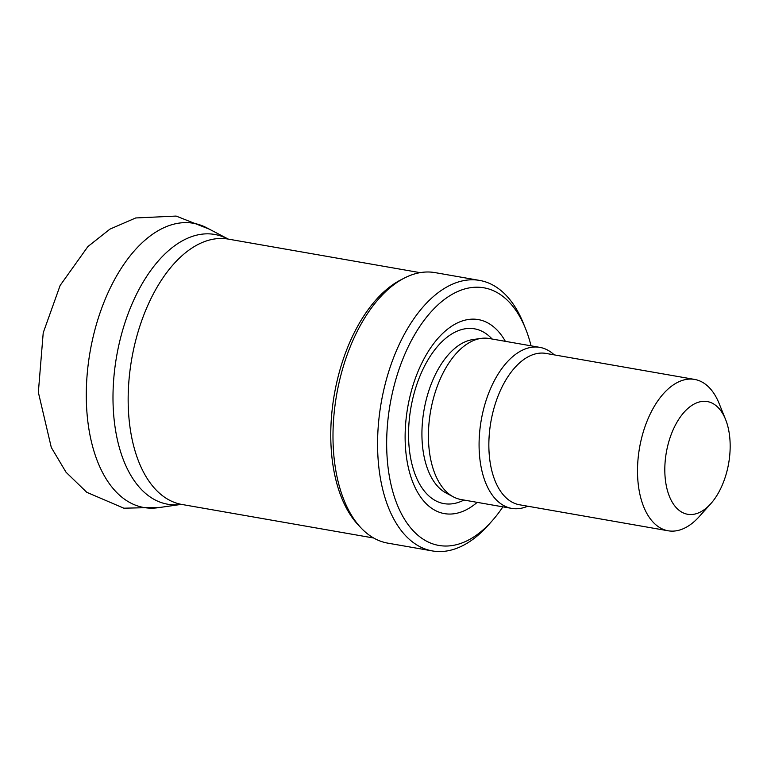 <?xml version="1.0" encoding="UTF-8"?>
<svg xmlns="http://www.w3.org/2000/svg" width="767" height="767" viewBox="0 0 767 767"><rect width="100%" height="100%" fill="white"/><g stroke="black" fill="none" stroke-linecap="round" stroke-linejoin="round"><path stroke-width="1.15" d="M502.893 506.843A130.764 72.309 -80.1 0 1 491.791 521.234L487.937 525.529A137.303 75.923 -80.1 0 1 432.339 550.927A137.303 75.923 -80.1 0 1 383.567 390.825A137.303 75.923 -80.1 0 1 479.663 280.425A137.303 75.923 -80.1 0 1 523.343 323.185L525.5 328.525A130.764 72.309 -80.1 0 1 531.061 345.831M491.791 521.234A130.764 72.309 -80.1 0 1 409.214 526.076A130.764 72.309 -80.1 0 1 392.378 392.944A130.764 72.309 -80.1 0 1 455.962 292.323A130.764 72.309 -80.1 0 1 525.5 328.525M432.339 550.927L387.766 543.132A137.303 75.923 -80.1 0 1 360.912 527.792A137.303 75.923 -80.1 0 1 338.985 383.021A137.303 75.923 -80.1 0 1 404.621 277.932A137.303 75.923 -80.1 0 1 435.09 272.621L479.663 280.425M360.912 527.792L358.151 524.858A134.695 74.485 -80.1 0 1 336.646 382.848A134.695 74.485 -80.1 0 1 401.036 279.754L404.621 277.932M227.626 238.92A136.919 75.712 -80.1 0 0 118.962 344.565A136.919 75.712 -80.1 0 0 181.185 504.398L158.194 507.696A144.273 79.778 -80.1 0 1 92.577 339.292A144.273 79.778 -80.1 0 1 207.128 228.01L228.298 239.103A134.695 74.485 -80.1 0 0 134.033 347.393A134.695 74.485 -80.1 0 0 181.875 504.456L373.682 538.012M667.309 447.564A57.209 31.639 -80.1 0 1 695.123 403.547A57.209 31.639 -80.1 0 1 725.544 419.386A57.209 31.639 -80.1 0 1 710.798 503.689A57.209 31.639 -80.1 0 1 674.672 505.808A57.209 31.639 -80.1 0 1 667.309 447.564M710.798 503.689L699.255 516.574A76.825 42.482 -80.1 0 1 668.153 530.783A76.825 42.482 -80.1 0 1 640.857 441.198A76.825 42.482 -80.1 0 1 694.624 379.425A76.825 42.482 -80.1 0 1 719.062 403.356L725.544 419.386M668.153 530.783L519.499 504.772A76.825 42.482 -80.1 0 1 492.203 415.196A76.825 42.482 -80.1 0 1 545.979 353.424L694.624 379.425M527.715 506.21A81.733 45.195 -80.1 0 1 511.685 508.387A81.733 45.195 -80.1 0 1 482.644 413.087A81.733 45.195 -80.1 0 1 539.853 347.374A81.733 45.195 -80.1 0 1 554.196 354.862M511.685 508.387L461.025 499.528A81.733 45.195 -80.1 0 1 453.335 496.853A81.733 45.195 -80.1 0 1 431.994 404.219A81.733 45.195 -80.1 0 1 481.053 338.41A81.733 45.195 -80.1 0 1 489.193 338.506L539.853 347.374M477.199 502.356A98.473 54.447 -80.1 0 1 419.491 495.367A98.473 54.447 -80.1 0 1 409.425 398.792A98.473 54.447 -80.1 0 1 505.367 341.334M453.335 496.853L446.03 492.97A79.116 43.748 -80.1 0 1 425.378 403.298A79.116 43.748 -80.1 0 1 472.865 339.58L481.053 338.41M463.958 500.036A88.732 49.069 -80.1 0 1 412.416 400.182A88.732 49.069 -80.1 0 1 492.126 339.024M420.105 272.659L228.298 239.103M181.165 504.398L181.875 504.456M160.6 507.351L123.842 508.195L86.757 492.299L66.048 472.251L51.293 447.458L38.35 392.311L43.22 332.801L60.142 285.449L87.908 246.552L109.94 229.132L135.692 217.962L176.132 216.073L209.276 229.151"/></g></svg>
